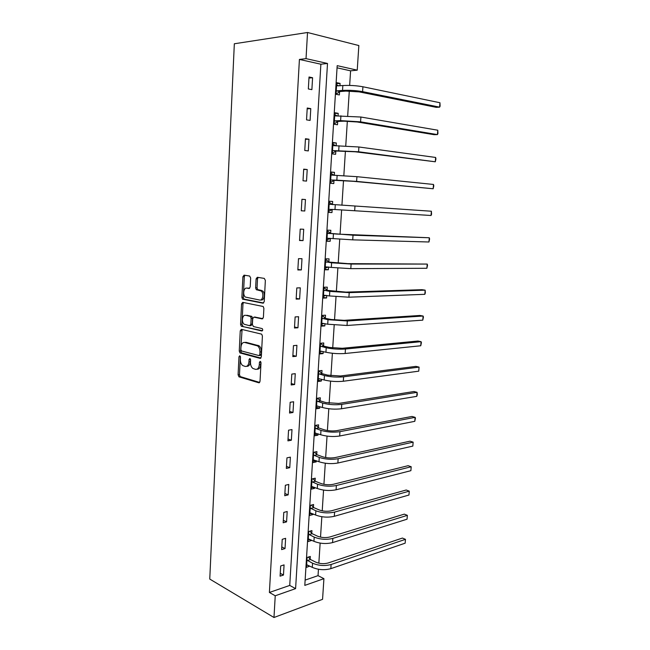 <?xml version="1.0" encoding="UTF-8"?>
<svg xmlns="http://www.w3.org/2000/svg" width="650" height="650" viewBox="0 0 650 650"><rect width="100%" height="100%" fill="white"/><g stroke="black" fill="none" stroke-linecap="round" stroke-linejoin="round"><path stroke-width="0.97" d="M239.785 355.753L238.972 356.752L238.087 374.847L239.07 376.862L258.806 382.777L260.024 381.371L261.007 362.757L260.276 361.311L259.423 362.318L259.293 364.731C258.895 368.071 257.595 369.598 255.409 369.322L252.899 368.444C251.257 367.136 250.453 365.089 250.477 362.302L250.599 359.921L249.893 358.491L249.056 359.499L248.934 361.879C248.552 365.17 247.293 366.681 245.164 366.413L242.734 365.576C241.126 364.293 240.338 362.269 240.362 359.515L240.476 357.159L239.785 355.753M240.386 356.476L239.484 374.692L240.24 376.594L259.675 382.444M260.861 361.912L260.707 364.585L259.293 364.731M250.486 359.158L250.339 361.733L248.934 361.879M250.664 277.997L249.641 276.047L244.075 275.153L242.897 276.738L241.889 297.359L242.547 299.154L262.99 303.201L264.233 301.632L265.354 280.394L264.29 278.403L257.319 277.282L256.1 278.882L255.637 287.885L256.295 289.689L261.129 290.94C264.209 293.036 262.876 300.909 259.61 300.024L245.44 297.082C242.45 295.108 243.644 287.316 246.838 288.121L249.015 288.502L250.209 286.934L250.664 277.997M306.028 58.63L307.523 32.5L234.333 43.769L209.755 579.061L273.983 617.5L275.234 595.782L295.596 588.624L327.502 63.464L306.028 58.63L299.414 59.434L269.401 592.459L275.234 595.782M241.41 329.331L240.248 330.801L239.257 351.065L239.98 352.934L260.089 358.361L261.316 356.907L262.413 336.05L261.698 334.165L241.41 329.331M240.565 324.334L241.564 303.891L242.734 302.364L263.193 306.499L263.876 308.344L263.404 317.371L262.161 318.906L253.914 317.143L252.704 318.662L252.403 324.545L253.427 326.552L262.243 328.608C262.974 329.802 262.852 330.598 261.877 330.988L241.256 326.17L240.565 324.334L241.971 324.244L242.978 303.826L241.564 303.891M269.401 592.459L289.738 585.431L320.873 64.212L299.414 59.434M283.473 575.047L284.066 564.891L280.678 565.979L280.085 576.168L283.473 575.047L280.256 573.316M285.025 548.567L285.626 538.322L282.222 539.321L281.629 549.599L285.025 548.567L281.783 546.942M286.585 521.852L287.194 511.509L283.782 512.411L283.181 522.787L286.585 521.852L283.327 520.325M288.169 494.886L288.779 484.453L285.358 485.257L284.749 495.731L288.169 494.886L284.887 493.472M289.762 467.675L290.379 457.137L286.951 457.852L286.333 468.423L289.762 467.675L286.455 466.367M291.363 440.212L291.988 429.577L288.551 430.194L287.934 440.863L291.363 440.212L288.039 439.01M292.988 412.49L293.621 401.757L290.168 402.277L289.543 413.043L292.988 412.49L289.64 411.401M294.629 384.516L295.262 373.685L291.801 374.091L291.176 384.963L294.629 384.516L291.257 383.541M296.278 356.273L296.92 345.337L293.451 345.646L292.817 356.614L296.278 356.273L292.89 355.412M297.952 327.762L298.594 316.729L295.116 316.924L294.474 328.006L297.952 327.762L294.531 327.023M299.634 298.984L300.284 287.844L296.798 287.934L296.148 299.122L299.634 298.984L296.197 298.374M301.332 269.937L301.99 258.692L298.496 258.668L297.838 269.961L301.332 269.937L297.871 269.441M303.054 240.606L303.713 229.255L300.211 229.117L299.544 240.516L303.054 240.606L299.561 240.24M304.785 210.998L305.459 199.534L301.941 199.282L301.267 210.787L304.785 210.998L301.275 210.754M306.532 181.098L307.214 169.52L303.688 169.154L303.014 180.773L306.532 181.098M308.303 150.914L308.986 139.222L305.451 138.734L304.769 150.475L308.303 150.914M310.091 120.429L310.781 108.623L307.231 108.022L306.54 119.868L310.091 120.429M311.886 89.651L312.585 77.732L309.026 77.001L308.336 88.961L311.886 89.651M305.126 580.109L318.037 575.648L318.451 569.262M318.841 563.192L320.141 543.116M320.523 537.136L321.839 516.726M322.221 510.843L323.554 490.1M323.928 484.315L325.293 463.231M325.658 457.543L327.039 436.118M327.397 430.536L328.803 408.752M329.152 403.276L330.582 381.136M330.931 375.765L332.377 353.267M332.719 348.002L334.189 325.138M334.523 319.987L336.026 296.741M336.351 291.704L337.87 268.084M338.187 263.161L339.739 239.151M340.048 234.349L341.624 209.95M341.924 205.246L343.509 180.627M343.826 175.711L345.418 151.036M345.751 145.909L347.344 121.16M347.693 115.806L349.294 90.992M349.651 85.418L350.594 70.834L337.049 67.819M310.148 559.122L310.31 556.449L307.117 557.472L306.491 567.393L309.709 566.044M311.773 533.293L311.943 530.587L308.734 531.529L308.108 541.539L311.317 540.564L311.342 540.077M313.414 507.227L313.584 504.506L310.367 505.359L309.733 515.45L312.951 514.564L312.991 513.866M315.071 480.935L315.242 478.181L312.016 478.944L311.382 489.133L314.6 488.337L314.657 487.427M316.737 454.399L316.916 451.628L313.682 452.294L313.04 462.573L316.266 461.866L316.339 460.744M318.419 427.627L318.598 424.832L315.356 425.409L314.706 435.776L317.947 435.167L318.029 433.826M320.125 400.619L320.304 397.792L317.054 398.279L316.396 408.744L319.646 408.224L319.743 406.664M321.839 373.36L322.018 370.508L318.76 370.898L318.102 381.461L321.352 381.03L321.466 379.243M323.57 345.857L323.749 342.981L320.483 343.265L319.816 353.925L323.082 353.6L323.213 351.577M325.317 318.094L325.504 315.193L322.221 315.38L321.555 326.137L324.829 325.91L324.967 323.659M327.08 290.079L327.267 287.154L323.976 287.235L323.302 298.09L326.584 297.968L326.739 295.474M328.859 261.812L329.046 258.854L325.756 258.83L325.065 269.791L328.356 269.766L328.534 267.036M330.655 233.269L330.842 230.287L327.543 230.165L326.852 241.223L330.151 241.304L330.338 238.331M332.467 204.474L332.662 201.459L329.347 201.224L328.648 212.387L331.963 212.574L332.15 209.576M334.303 175.378L334.49 172.356L331.175 172.014L330.468 183.276L333.783 183.584L333.978 180.546M336.164 145.803L336.342 142.984L333.011 142.521L332.304 153.896L335.627 154.31L335.822 151.247M338.041 115.944L338.203 113.327L334.872 112.759L334.157 124.239L337.488 124.767L337.683 121.672M339.942 85.8L340.088 83.387L336.749 82.704L336.026 94.291L339.365 94.941L339.56 91.821M257.408 289.315L257.384 289.843M307.523 32.5L358.849 45.549L357.232 70.168L337.188 65.65L304.801 585.39L323.919 578.671L322.562 599.332L273.983 617.5M350.594 70.834L357.232 70.168M318.037 575.648L323.919 578.671M289.738 585.431L295.596 588.624M320.873 64.212L327.502 63.464M309.692 566.329L306.654 564.785M311.317 540.564L308.262 539.11M312.951 514.564L309.879 513.199M314.6 488.337L311.504 487.069M316.266 461.866L313.154 460.696M317.947 435.167L314.811 434.094M319.646 408.224L316.493 407.249M321.352 381.03L318.183 380.161M323.082 353.6L319.889 352.828M324.829 325.91L321.604 325.244M326.584 297.968L323.342 297.408M328.356 269.766L325.098 269.319M330.151 241.304L326.869 240.971M305.459 199.534L301.933 199.339M331.963 212.574L328.656 212.355M332.662 201.459L329.347 201.281M307.214 169.52L303.664 169.463M334.49 172.356L331.151 172.291M308.986 139.222L305.419 139.295M336.342 142.984L332.979 143.032M310.781 108.623L307.182 108.843M338.203 113.327L334.823 113.498M312.585 77.732L308.961 78.081M340.088 83.387L336.684 83.688M246.691 366.299C248.763 366.462 249.982 364.934 250.339 361.733M256.986 369.208C259.098 369.338 260.333 367.803 260.707 364.585M242.092 329.485L240.654 350.943L241.377 352.812L260.91 358.069M240.849 349.578L241.54 350.976L258.976 355.574L259.829 354.551L259.959 351.999C260 349.253 259.212 347.222 257.611 345.914L244.709 342.452C242.588 342.266 241.337 343.809 240.971 347.084L240.849 349.578M259.326 355.534L260.382 355.436L261.243 354.412L259.829 354.551M244.701 342.452L246.114 342.339L259.025 345.792C260.626 347.1 261.406 349.123 261.373 351.869L261.243 354.412M243.498 302.51L242.978 303.826M262.884 318.679L254.946 317.086M262.494 330.704L241.556 326.308M245.537 315.348C242.312 314.421 241.174 322.319 244.246 324.269L249.657 325.699L250.851 324.196L251.144 318.321L250.461 316.485L245.976 315.323M250.055 325.674L251.062 325.609L252.257 324.106L250.851 324.196M246.943 315.274L251.867 316.412L252.557 318.248L252.257 324.106M241.971 324.244L242.962 326.219M247.512 288.104L249.632 288.324M261.024 299.975C264.298 300.852 265.631 292.996 262.551 290.899L260.106 290.469M258.156 277.412L257.514 278.866L257.051 287.844L257.717 289.648L261.527 290.428M244.928 275.291L244.311 276.721L243.295 297.31L243.961 299.106L263.664 302.998M308.311 557.091L310.497 559.52L315.754 562.144C319.767 563.818 323.871 564.111 328.079 563.006L402.439 538.062L405.462 539.337L331.102 564.501C324.773 566.166 318.589 565.736 312.553 563.201L306.946 560.162M306.662 564.712L312.293 567.361L312.553 563.201M405.161 543.173L405.462 539.337L405.161 543.173L330.826 568.661C324.496 570.351 318.321 569.912 312.293 567.361M310.497 559.52L307.304 560.56M309.831 531.204L312.13 533.674L317.419 536.144C321.457 537.721 325.577 538.005 329.794 537.006L404.316 514.134L407.363 515.344L332.841 538.403C326.495 539.931 320.279 539.5 314.21 537.111L308.563 534.243M308.279 538.834L313.942 541.312L314.21 537.111M407.054 519.204L407.363 515.344L407.054 519.204L332.564 542.604C326.219 544.148 320.011 543.717 313.942 541.312M312.13 533.674L308.921 534.625M311.366 505.091L313.771 507.601L319.101 509.909C323.156 511.387 327.299 511.672 331.533 510.77L406.209 490.011L409.273 491.148L334.596 512.078C328.226 513.459 321.986 513.029 315.876 510.786L310.196 508.089M309.904 512.72L315.608 515.028L315.876 510.786M408.964 495.032L409.273 491.148L408.964 495.032L334.311 516.311C327.949 517.717 321.717 517.286 315.608 515.028M313.771 507.601L310.554 508.462M312.894 478.741L315.429 481.293L320.791 483.446C324.878 484.819 329.038 485.103 333.279 484.299L408.119 465.692L411.198 466.749L336.367 485.517C329.981 486.744 323.708 486.314 317.566 484.234L311.846 481.707M311.553 486.379L317.289 488.499L317.566 484.234M410.889 470.673L411.198 466.749L410.889 470.673L336.082 489.791C329.696 491.043 323.432 490.612 317.289 488.499M315.429 481.293L312.203 482.073M314.421 452.14L317.102 454.756L322.498 456.739C326.609 458.014 330.793 458.291 335.043 457.584L410.044 441.171L413.14 442.146L338.146 458.713C331.744 459.786 325.447 459.355 319.264 457.429L313.503 455.081M313.211 459.802L318.988 461.744L319.264 457.429M412.831 446.103L413.14 442.146L412.831 446.103L337.862 463.019C331.459 464.124 325.171 463.694 318.988 461.744M317.102 454.756L313.869 455.439M315.957 425.303L318.793 427.976L324.22 429.788C328.356 430.958 332.556 431.243 336.822 430.633L411.986 416.447L415.098 417.341L339.95 431.665C333.523 432.583 327.202 432.152 320.978 430.389L315.185 428.22M315.51 432.965L314.876 433.111M314.884 432.981L320.702 434.736L320.978 430.389M414.789 421.33L415.098 417.341L415.456 418.007L414.789 421.33L339.658 436.012C333.239 436.954 326.918 436.532 320.702 434.736M318.793 427.976L315.551 428.569M317.476 398.214L320.491 400.952L325.959 402.594L338.618 403.439L413.936 391.519L417.081 392.332L341.77 404.365C335.327 405.129 328.973 404.706 322.709 403.098L316.875 401.115M317.566 405.998L316.55 406.258M316.574 405.917L322.433 407.485L322.709 403.098M416.756 396.354L417.081 392.332L417.3 394.68L416.756 396.354L341.477 408.761C335.034 409.541 328.689 409.118 322.433 407.485M320.491 400.952L317.241 401.448M318.996 370.866L322.213 373.685L327.714 375.148L340.429 375.993L415.911 366.381L419.071 367.112L343.606 376.821C337.139 377.423 330.761 377 324.456 375.554L318.581 373.758M319.646 378.747L318.24 379.161M318.281 378.601L324.171 379.982L324.456 375.554M418.746 371.166L419.071 367.112L418.746 371.166L343.306 381.249C336.846 381.875 330.468 381.452 324.171 379.982M322.213 373.685L318.947 374.083M320.491 343.265L323.944 346.166L329.485 347.449L342.266 348.286L417.901 341.039L421.078 341.681L345.451 349.017C338.975 349.456 332.564 349.034 326.219 347.758L320.304 346.149M321.742 351.227L319.946 351.821M319.995 351.041L325.934 352.227L326.219 347.758M420.753 345.767L421.078 341.681L421.419 342.574L420.753 345.767L345.158 353.494C338.683 353.949 332.272 353.535 325.934 352.227M323.944 346.166L320.678 346.466M322.213 315.583L325.691 318.402L331.273 319.499L344.11 320.336L419.908 315.469L423.101 316.03L347.319 320.962L327.998 319.702L322.043 318.297M323.863 323.432L321.669 324.228M321.734 323.229L327.706 324.22L327.998 319.702M422.776 320.149L423.101 316.03L423.442 317.005L422.776 320.149L347.019 325.479L327.706 324.22M325.691 318.402L322.416 318.598M323.952 287.666L327.462 290.371L345.971 292.118L421.931 289.689L425.149 290.16L349.213 292.646L329.794 291.387L323.798 290.176M325.999 295.352L323.408 296.384M323.489 295.157L329.501 295.945L329.794 291.387M424.824 294.32L425.149 290.16L425.344 292.882L424.824 294.32L348.904 297.196L329.501 295.945M327.462 290.371L324.171 290.469M325.715 259.48L329.241 262.088L347.856 263.64L427.212 264.071L351.114 264.054L331.606 262.811L325.569 261.796M328.161 266.988L325.162 268.287M325.252 266.825L331.313 267.41L331.606 262.811M426.879 268.271L427.212 264.071L427.538 265.216L426.879 268.271L350.805 268.653L331.313 267.41M329.241 262.088L325.951 262.08M327.486 231.043L331.037 233.545L336.733 234.073L429.284 237.762L353.031 235.203L327.356 233.155M330.346 238.322L326.934 239.923M327.039 238.233L333.141 238.599L333.434 233.959M428.951 241.995L429.284 237.762L429.609 238.989L428.951 241.995L352.723 239.85L333.141 238.599M331.037 233.545L327.738 233.431M329.282 202.329L332.808 204.693M332.548 209.373L328.721 211.299M431.381 211.226L431.567 214.24L431.048 215.491L431.381 211.226L329.16 204.246M328.843 209.373L334.977 209.528L335.278 204.839M431.048 215.491L334.977 209.528M331.086 173.355L334.271 175.378M334.392 180.326L353.291 181.309L433.16 188.76L356.614 181.407L336.838 180.172L331.077 180.009L334.392 180.326L330.525 182.406M433.501 184.454L433.81 185.851L433.16 188.76L433.501 184.454L356.931 176.678L330.98 175.061M330.655 180.237L331.077 180.009M332.914 144.113L335.741 145.811M336.245 151.011L355.241 151.783L435.289 161.793L358.589 151.767L332.914 150.581L336.245 151.011L332.345 153.246M435.63 157.454L435.939 158.941L435.289 161.793L435.63 157.454L358.906 146.989L332.816 145.608M332.491 150.824L332.914 150.581M334.758 114.587L337.228 115.984M338.106 121.42L343.956 121.168L357.216 121.981L434.094 134.68L437.434 134.599L360.579 121.851L340.616 120.624L334.774 120.876L338.106 121.42L334.181 123.809M437.783 130.219L437.946 133.543L437.434 134.599L437.783 130.219L360.904 117.024L334.677 115.862M334.344 121.136L334.774 120.876M336.619 84.784L338.731 85.906M339.991 91.544L345.881 91.089L359.198 91.894L436.239 107.339L439.603 107.161L362.594 91.642C355.94 90.472 349.253 90.066 342.534 90.423L336.643 90.886L339.991 91.544L336.034 94.096M439.952 102.741L440.107 106.178L439.603 107.161L439.952 102.741L362.919 86.767C356.265 85.572 349.57 85.166 342.842 85.556L336.546 85.841M336.221 91.163L336.643 90.886M240.378 356.614L238.972 356.752M260.829 362.18L259.423 362.318M250.461 359.361L249.056 359.499M259.391 382.712L258.806 382.777M240.467 376.707L239.07 376.862M239.484 374.692L238.087 374.847M260.601 358.312L260.089 358.361M241.646 352.934L240.24 353.064M240.654 350.943L239.257 351.065M241.654 330.704L240.248 330.801M261.373 351.869L259.959 351.999M258.058 345.337L256.644 345.451M246.114 342.339L244.709 342.452M255.32 317.062L253.914 317.143M252.557 318.248L251.144 318.321M251.542 316.257L250.128 316.331M248.251 288.08L246.838 288.121M258.091 289.827L256.669 289.859M257.051 287.844L255.637 287.885M257.514 278.866L256.1 278.882M244.303 299.26L242.889 299.317M243.295 297.31L241.889 297.359M244.311 276.721L242.897 276.738M330.826 568.661L331.102 564.501M332.564 542.604L332.841 538.403M334.311 516.311L334.596 512.078M336.082 489.791L336.367 485.517M337.862 463.019L338.146 458.713M339.658 436.012L339.95 431.665M341.477 408.761L341.77 404.365M343.306 381.249L343.606 376.821M345.158 353.494L345.451 349.017M347.019 325.479L347.319 320.962M348.904 297.196L349.213 292.646M350.805 268.653L351.114 264.054M352.723 239.85L353.031 235.203M354.664 210.762L354.973 206.074M336.838 180.172L337.139 175.443M356.614 181.407L356.931 176.678M338.723 150.54L339.024 145.771M358.589 151.767L358.906 146.989M340.616 120.624L340.925 115.806M360.579 121.851L360.904 117.024M342.534 90.423L342.842 85.556M362.594 91.642L362.919 86.767M240.24 376.594L238.842 376.756M241.377 352.812L239.98 352.934M259.025 345.792L257.611 345.914M251.867 316.412L250.461 316.485M242.661 326.081L241.256 326.17M262.551 290.899L261.129 290.94M257.717 289.648L256.295 289.689M243.961 299.106L242.547 299.154"/></g></svg>
